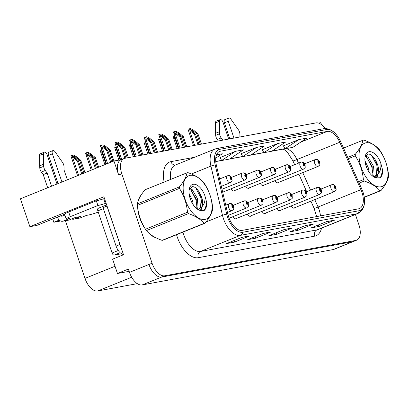 <?xml version="1.0" encoding="UTF-8"?>
<svg xmlns="http://www.w3.org/2000/svg" width="409" height="409" viewBox="0 0 409 409"><rect width="100%" height="100%" fill="white"/><g stroke="black" fill="none" stroke-linecap="round" stroke-linejoin="round"><path stroke-width="0.61" d="M98.252 212.123A9.928 0.905 -18.7 0 1 88.339 215.047L86.493 215.39L80.261 217.91L74.453 218.984L80.685 216.468L75.404 217.445L69.177 219.965L63.369 221.039L69.602 218.518L67.751 218.861A9.928 0.905 -18.7 0 1 66.135 218.897A9.928 0.905 -18.7 0 1 70.261 216.688L68.676 212.005A9.928 0.905 -18.7 0 0 64.55 214.214L36.943 225.385L29.898 226.693L103.901 196.77L123.523 254.746L112.618 259.158L117.47 273.488L128.375 269.076L129.484 272.358A14.893 7.935 68 0 0 142.158 284.94L333.197 249.567A14.893 7.935 68 0 0 334.025 249.326L353.499 241.453A14.893 7.935 68 0 1 352.67 241.693A14.893 7.935 68 0 0 353.499 241.453L356.617 240.19A14.893 7.935 68 0 0 358.949 224.919L355.416 214.48M129.137 271.325L117.47 273.488M321.464 124.633L320.804 122.68L318.585 123.094M325.186 128.569A14.893 7.935 68 0 0 316.004 122.889L124.96 158.263A14.893 7.935 68 0 0 124.137 158.503A14.893 7.935 68 0 0 121.8 173.779L152.076 263.222A14.893 7.935 68 0 0 164.75 275.804L161.632 277.067L352.67 241.693L161.632 277.067A14.893 7.935 68 0 1 148.958 264.485A14.893 7.935 68 0 0 161.632 277.067L142.158 284.94M113.927 160.988L118.682 175.037A14.893 7.935 68 0 1 121.018 159.761L113.927 160.988L20.45 198.779L29.898 226.693M231.085 188.789A3.972 2.117 68 0 0 234.219 190.993A3.972 2.117 68 0 0 234.807 190.487M245.707 186.08A3.972 2.117 68 0 0 248.841 188.288A3.972 2.117 68 0 0 249.434 187.782M260.334 183.375A3.972 2.117 68 0 0 263.462 185.579A3.972 2.117 68 0 0 264.056 185.072M274.955 180.666A3.972 2.117 68 0 0 278.084 182.869A3.972 2.117 68 0 0 278.677 182.363M232.777 216.744A3.972 2.117 68 0 0 235.911 218.948A3.972 2.117 68 0 0 236.504 218.442M247.399 214.035A3.972 2.117 68 0 0 250.533 216.238A3.972 2.117 68 0 0 251.126 215.732M262.026 211.325A3.972 2.117 68 0 0 265.155 213.534A3.972 2.117 68 0 0 265.748 213.028M276.648 208.621A3.972 2.117 68 0 0 279.776 210.824A3.972 2.117 68 0 0 280.369 210.318M291.269 205.911A3.972 2.117 68 0 0 294.403 208.12A3.972 2.117 68 0 0 294.991 207.614M137.322 283.636L97.659 290.983A14.893 7.935 -112 0 1 84.985 278.401L65.46 220.722M60.609 221.003L53.835 222.256L59.223 220.083M52.735 219.004L53.835 222.256M141.079 195.175A23.829 12.699 68 0 0 138.232 200.773M137.715 208.033A23.829 12.699 68 0 0 139.76 217.977A23.829 12.699 68 0 0 145.231 228.861M361.939 192.276A15.89 8.466 -112 0 1 359.445 208.57A15.89 8.466 -112 0 1 358.565 208.825L242.169 230.379A15.89 8.466 -112 0 1 227.895 214.331L216.341 165.113A15.89 8.466 -112 0 1 219.582 151.442A15.89 8.466 -112 0 1 220.466 151.187L327.256 131.412A15.89 8.466 -112 0 1 339.767 142.255L360.927 189.694A15.89 8.466 -112 0 1 361.939 192.276M362.993 192.082A17.873 9.525 68 0 0 361.858 189.178L340.697 141.739A17.873 9.525 68 0 0 336.106 134.403A17.873 9.525 68 0 0 326.622 129.541L219.832 149.316A17.873 9.525 68 0 0 215.19 164.98L226.744 214.198A17.873 9.525 68 0 0 242.803 232.251L359.199 210.696A17.873 9.525 68 0 0 364.547 199.843A17.873 9.525 68 0 0 362.993 192.082M242.164 237.271L226.581 243.57L234.5 242.102L250.083 235.804L242.164 237.271M249.536 235.962L241.898 237.378L249.521 235.967A3.972 3.344 -100.5 0 0 249.536 235.962A3.972 3.344 -100.5 0 0 250.083 235.804M233.984 240.574L234.5 242.102M263.278 233.36L247.696 239.659L255.615 238.191L271.198 231.893L263.278 233.36M270.651 232.051L263.013 233.467L270.635 232.056A3.972 3.344 -100.5 0 0 270.651 232.051A3.972 3.344 -100.5 0 0 271.198 231.893M255.098 236.668L255.615 238.191M326.622 221.632L311.044 227.931L318.964 226.463L334.542 220.165L326.622 221.632M333.995 220.323L326.356 221.739L333.979 220.328A3.972 3.344 -100.5 0 0 333.995 220.323A3.972 3.344 -100.5 0 0 334.542 220.165M318.442 224.935L318.964 226.463M305.508 225.543L289.93 231.842L297.844 230.374L313.427 224.076L305.508 225.543M312.88 224.234L305.242 225.645L312.865 224.234A3.972 3.344 -100.5 0 0 312.88 224.234A3.972 3.344 -100.5 0 0 313.427 224.076M297.328 228.846L297.844 230.374M284.393 229.449L268.815 235.748L276.729 234.285L292.312 227.982L284.393 229.449M291.765 228.145L284.127 229.556L291.75 228.145A3.972 3.344 -100.5 0 0 291.765 228.145A3.972 3.344 -100.5 0 0 292.312 227.982M276.213 232.757L276.729 234.285M147.772 232.046A23.829 12.699 68 0 0 156.013 237.818M164.75 275.804L355.789 240.431A14.893 7.935 68 0 0 356.617 240.19M215.768 158.099L222.307 153.758L216.525 154.827M277.737 143.493L263.851 152.715L271.77 151.248L285.656 142.025L277.737 143.493L262.327 149.76M298.851 139.581L284.966 148.804L292.885 147.337L306.77 138.119L298.851 139.581L283.442 145.849M235.507 151.315L221.622 160.532L229.536 159.065L243.427 149.847L235.507 151.315L220.098 157.583M256.622 147.404L242.736 156.621L250.656 155.154L264.541 145.936L256.622 147.404L241.213 153.672M242.736 156.621L241.198 153.641M263.851 152.715L262.312 149.73M284.966 148.804L283.427 145.819M221.622 160.532L220.083 157.547M111.698 161.887L107.838 150.481L103.835 147.153L102.956 145.757L105.154 146.913L109.157 150.236L110.21 150.042L105.9 146.458L102.981 144.812L100.287 145.481L106.524 163.983M102.838 146.018L102.956 145.757M221.32 186.33L230.359 182.675A3.722 1.984 -112 0 1 226.985 179.587A3.722 1.984 -112 0 1 227.568 175.768A3.722 1.984 -112 0 1 227.69 175.727A2.485 2.096 74.9 0 1 227.895 175.66A2.485 2.096 74.9 0 1 230.487 177.271A1.242 0.66 68 0 0 230.252 178.559A1.242 0.66 68 0 0 231.31 179.607A1.242 0.66 68 0 0 231.571 178.314A1.242 0.66 68 0 0 230.543 177.261L230.763 177.966A0.496 0.266 -112 0 1 231.1 178.897A0.496 0.266 -112 0 1 230.742 177.971L230.487 177.271M230.543 177.261A2.485 2.076 -96 0 0 228.34 175.579A2.485 2.076 -96 0 0 228.12 175.614M101.074 145.164L102.47 147.097L102.081 147.25C101.274 147.496 100.675 146.908 100.287 145.481M110.711 162.286L106.78 150.676L102.47 147.097M113.917 160.993L110.21 150.042M112.93 161.391L109.157 150.236M107.838 150.481L106.78 150.676M82.741 173.595L78.4 160.778L74.397 157.455L73.518 156.054L75.721 157.209L79.724 160.532L80.778 160.338L76.468 156.759L73.548 155.108L71.641 155.461L70.849 155.783L77.567 175.686M73.405 156.315L73.518 156.054M227.46 212.486L232.051 210.63A3.722 1.984 -112 0 1 228.677 207.542A3.722 1.984 -112 0 1 229.26 203.723A3.722 1.984 -112 0 1 229.383 203.682A2.485 2.096 74.9 0 1 229.587 203.616A2.485 2.096 74.9 0 1 232.179 205.226A1.242 0.66 68 0 0 231.944 206.509A1.242 0.66 68 0 0 233.002 207.557A1.242 0.66 68 0 0 233.263 206.264A1.242 0.66 68 0 0 232.235 205.211L232.46 205.916A0.496 0.266 -112 0 1 232.793 206.847A0.496 0.266 -112 0 1 232.419 205.926L232.179 205.226M232.235 205.211A2.485 2.076 -96 0 0 230.032 203.534A2.485 2.076 -96 0 0 229.812 203.57M71.641 155.461L73.032 157.393L72.644 157.552C71.841 157.797 71.243 157.204 70.849 155.783M81.754 173.994L77.347 160.972L73.032 157.393M84.96 172.7L80.778 160.338M83.973 173.099L79.724 160.532M78.4 160.778L77.347 160.972M125.946 158.078L122.46 147.772L118.457 144.449L117.577 143.048L119.776 144.203L123.779 147.526L124.832 147.332L120.522 143.753L117.603 142.102L115.696 142.455L114.909 142.777L115.031 143.211L120.629 159.745M117.46 143.314L117.577 143.048M222.01 189.255L244.981 179.965A3.722 1.984 -112 0 1 241.607 176.882A3.722 1.984 -112 0 1 242.189 173.063A3.722 1.984 -112 0 1 242.312 173.022A2.485 2.096 74.9 0 1 242.517 172.956A2.485 2.096 74.9 0 1 245.109 174.561A1.242 0.66 68 0 0 244.873 175.85A1.242 0.66 68 0 0 245.932 176.898A1.242 0.66 68 0 0 246.192 175.604A1.242 0.66 68 0 0 245.165 174.551L245.39 175.256A0.496 0.266 -112 0 1 245.722 176.187A0.496 0.266 -112 0 1 245.364 175.262L245.109 174.561M245.165 174.551A2.485 2.076 -96 0 0 242.961 172.869A2.485 2.076 -96 0 0 242.742 172.91M115.696 142.455L117.092 144.387L116.703 144.546C115.895 144.791 115.297 144.198 114.909 142.777M124.893 158.273L121.401 147.966L117.092 144.387M128.324 157.639L124.832 147.332M127.265 157.833L123.779 147.526M122.46 147.772L121.401 147.966M140.568 155.374L137.081 145.062L133.078 141.739L132.199 140.338L134.397 141.499L138.4 144.822L139.459 144.622L135.144 141.044L132.225 139.392L129.53 140.067L135.036 156.396M132.087 140.604L132.199 140.338M222.695 192.179L259.603 177.261A3.722 1.984 -112 0 1 256.228 174.173A3.722 1.984 -112 0 1 256.811 170.354A3.722 1.984 -112 0 1 256.934 170.313A2.485 2.096 74.9 0 1 257.138 170.246A2.485 2.096 74.9 0 1 259.73 171.857A1.242 0.66 68 0 0 259.495 173.14A1.242 0.66 68 0 0 260.553 174.188A1.242 0.66 68 0 0 260.814 172.9A1.242 0.66 68 0 0 259.792 171.846L260.012 172.552A0.496 0.266 -112 0 1 260.344 173.477A0.496 0.266 -112 0 1 259.986 172.552L259.73 171.857M259.792 171.846A2.485 2.076 -96 0 0 257.583 170.164A2.485 2.076 -96 0 0 257.363 170.2M130.318 139.75L131.713 141.678L131.325 141.836C130.517 142.081 129.919 141.494 129.53 140.067M139.515 155.568L136.023 145.261L131.713 141.678M142.946 154.929L139.459 144.622M141.887 155.129L138.4 144.822M137.081 145.062L136.023 145.261M155.19 152.664L151.703 142.358L147.7 139.034L146.821 137.634L149.019 138.789L153.022 142.112L154.081 141.918L149.766 138.334L146.846 136.688L144.152 137.358L149.658 153.687M146.708 137.894L146.821 137.634M233.442 191.039L274.229 174.551A3.722 1.984 -112 0 1 270.85 171.468A3.722 1.984 -112 0 1 271.438 167.649A3.722 1.984 -112 0 1 271.556 167.608A2.485 2.096 74.9 0 1 271.76 167.537A2.485 2.096 74.9 0 1 274.352 169.147A1.242 0.66 68 0 0 274.117 170.435A1.242 0.66 68 0 0 275.175 171.483A1.242 0.66 68 0 0 275.441 170.19A1.242 0.66 68 0 0 274.413 169.137L274.633 169.842A0.496 0.266 -112 0 1 274.966 170.773A0.496 0.266 -112 0 1 274.608 169.847L274.352 169.147M274.413 169.137A2.485 2.076 -96 0 0 272.205 167.455A2.485 2.076 -96 0 0 271.985 167.491M144.939 137.041L146.335 138.973L145.947 139.126C145.144 139.377 144.541 138.784 144.152 137.358M154.137 152.859L150.65 142.552L146.335 138.973M157.567 152.225L154.081 141.918M156.514 152.419L153.022 142.112M151.703 142.358L150.65 142.552M96.412 168.068L93.027 158.068L89.024 154.745L88.139 153.344L90.343 154.5L94.346 157.823L95.399 157.629L91.089 154.05L88.17 152.399L86.263 152.751L85.471 153.073L91.238 170.164M88.027 153.61L88.139 153.344M228.171 215.4L246.673 207.92A3.722 1.984 -112 0 1 243.299 204.832A3.722 1.984 -112 0 1 243.882 201.013A3.722 1.984 -112 0 1 244.004 200.977A2.485 2.096 74.9 0 1 244.209 200.906A2.485 2.096 74.9 0 1 246.801 202.516A1.242 0.66 68 0 0 246.566 203.805A1.242 0.66 68 0 0 247.624 204.853A1.242 0.66 68 0 0 247.885 203.559A1.242 0.66 68 0 0 246.862 202.506L247.082 203.212A0.496 0.266 -112 0 1 247.414 204.142A0.496 0.266 -112 0 1 247.041 203.222L246.801 202.516M246.862 202.506A2.485 2.076 -96 0 0 244.654 200.824A2.485 2.076 -96 0 0 244.434 200.86M86.263 152.751L87.659 154.684L87.27 154.842C86.463 155.088 85.864 154.5 85.471 153.073M95.425 168.467L91.969 158.268L87.659 154.684M98.63 167.174L95.399 157.629M97.644 167.572L94.346 157.823M93.027 158.068L91.969 158.268M229.112 218.227L261.295 205.211A3.722 1.984 -112 0 1 257.921 202.128A3.722 1.984 -112 0 1 258.508 198.309A3.722 1.984 -112 0 1 258.626 198.268A2.485 2.096 74.9 0 1 258.831 198.201A2.485 2.096 74.9 0 1 261.423 199.807A1.242 0.66 68 0 0 261.187 201.095A1.242 0.66 68 0 0 262.246 202.143A1.242 0.66 68 0 0 262.506 200.85A1.242 0.66 68 0 0 261.484 199.797L261.704 200.502A0.496 0.266 -112 0 1 262.036 201.433A0.496 0.266 -112 0 1 261.663 200.512L261.423 199.807M261.484 199.797A2.485 2.076 -96 0 0 259.275 198.114A2.485 2.076 -96 0 0 259.055 198.155M101.754 149.883L100.885 150.047L102.281 151.979L101.892 152.133C101.084 152.378 100.486 151.79 100.093 150.364L104.903 164.638M100.885 150.047L100.093 150.364M235.134 218.994L275.922 202.506A3.722 1.984 -112 0 1 272.542 199.418A3.722 1.984 -112 0 1 273.13 195.599A3.722 1.984 -112 0 1 273.248 195.558A2.485 2.096 74.9 0 1 273.452 195.492A2.485 2.096 74.9 0 1 276.044 197.102A1.242 0.66 68 0 0 275.809 198.385A1.242 0.66 68 0 0 276.867 199.439A1.242 0.66 68 0 0 277.133 198.145A1.242 0.66 68 0 0 276.106 197.092L276.326 197.798A0.496 0.266 -112 0 1 276.658 198.728A0.496 0.266 -112 0 1 276.285 197.808L276.044 197.102M276.106 197.092A2.485 2.076 -96 0 0 273.897 195.41A2.485 2.076 -96 0 0 273.677 195.446M116.376 147.179L115.507 147.337L116.902 149.27L116.514 149.428C115.706 149.674 115.108 149.086 114.714 147.659L118.896 160.067M115.507 147.337L114.714 147.659M249.761 216.284L290.543 199.797A3.722 1.984 -112 0 1 287.164 196.714A3.722 1.984 -112 0 1 287.752 192.895A3.722 1.984 -112 0 1 287.87 192.854A2.485 2.096 74.9 0 1 288.074 192.782A2.485 2.096 74.9 0 1 290.671 194.393A1.242 0.66 68 0 0 290.436 195.681A1.242 0.66 68 0 0 291.489 196.729A1.242 0.66 68 0 0 291.755 195.436A1.242 0.66 68 0 0 290.727 194.382L290.947 195.088A0.496 0.266 -112 0 1 291.28 196.018A0.496 0.266 -112 0 1 290.906 195.098L290.671 194.393M290.727 194.382A2.485 2.076 -96 0 0 288.519 192.7A2.485 2.076 -96 0 0 288.299 192.741M130.998 144.469L130.128 144.633L131.524 146.56L131.136 146.719C130.328 146.964 129.73 146.376 129.341 144.95L133.298 156.719M130.128 144.633L129.341 144.95M229.812 138.845L224.398 122.843L228.294 121.268L233.979 138.073M228.703 139.055L223.012 122.245A3.17 1.687 -112 0 0 220.139 119.617A3.17 1.687 -112 0 0 219.362 121.335L219.546 133.779A4.964 2.643 68 0 0 221.151 137.915L222.772 140.149M218.329 140.972L217.256 139.489L221.151 137.915M219.546 133.779L215.65 135.353L215.466 122.91A3.17 1.687 68 0 1 216.243 121.192L220.139 119.617M215.65 135.353A4.964 2.643 68 0 0 217.256 139.489M219.49 131.698L215.594 133.273M228.294 121.268A3.17 1.687 -112 0 1 228.789 118.017A3.17 1.687 -112 0 1 230.932 119.193L238.698 130.236A4.964 2.643 68 0 1 239.919 134.443L239.909 136.979M228.789 118.017L224.894 119.592A3.17 1.687 68 0 0 224.398 122.843M58.042 183.58L48.507 155.415L52.403 153.835L61.938 182.005M74.453 218.984A4.964 4.177 79.5 0 1 73.773 219.183A4.964 4.177 79.5 0 1 71.687 218.948M106.376 204.081L106.033 203.15L105.256 203.467L103.671 198.784L104.448 198.467A4.964 4.177 79.5 0 1 104.474 198.462M120.599 246.111A9.928 5.291 -112 0 1 119.975 244.505L106.974 206.105A9.928 5.291 68 0 0 107.061 206.1M106.974 206.105L103.078 207.68L116.079 246.08A9.928 5.291 68 0 0 123.436 254.48M104.939 206.928A9.928 5.291 68 0 0 106.35 204.091M68.676 212.005L96.335 200.824A9.928 0.905 161.3 0 0 103.671 198.784M70.261 216.688L97.92 205.507L96.335 200.824M105.256 203.467A9.928 0.905 -18.7 0 1 97.92 205.507M61.483 215.466L61.785 216.356L64.857 215.114M47.679 187.772L43.231 174.633L47.127 173.058L51.575 186.197M63.369 221.039A4.964 4.177 79.5 0 1 62.689 221.238A4.964 4.177 79.5 0 1 57.889 217.931L57.587 217.041M57.004 184.004L47.122 154.817A3.17 1.687 -112 0 0 44.249 152.189A3.17 1.687 -112 0 0 43.472 153.902L43.656 166.351A4.964 2.643 68 0 0 45.261 170.487L47.127 173.058M43.231 174.633L41.365 172.061L45.261 170.487M43.656 166.351L39.76 167.925L39.576 155.476A3.17 1.687 68 0 1 40.358 153.764L44.249 152.189M39.76 167.925A4.964 2.643 68 0 0 41.365 172.061M62.689 221.238L68.492 220.16A4.964 4.177 -100.5 0 0 69.177 219.965M43.599 164.265L39.704 165.839M73.773 219.183L79.581 218.109A4.964 4.177 -100.5 0 0 80.261 217.91M67.367 179.812L64.019 169.929L64.029 167.01A4.964 2.643 68 0 0 62.807 162.802L55.041 151.759A3.17 1.687 -112 0 0 52.899 150.589L49.003 152.163A3.17 1.687 68 0 0 48.507 155.415M52.403 153.835A3.17 1.687 -112 0 1 52.899 150.589M154.505 237.036A23.584 12.567 -112 0 1 150.169 234.188M143.799 226.402A23.584 12.567 -112 0 1 139.893 217.951A23.584 12.567 -112 0 1 138.119 210.548M139.024 198.861A23.584 12.567 -112 0 1 140.231 196.56M98.354 208.273A2.485 1.324 68 0 0 98.216 208.314A2.485 1.324 68 0 0 97.828 210.86L112.092 253.007A2.485 1.324 68 0 0 114.203 255.104L121.529 253.744M106.074 205.139A2.485 1.324 68 0 0 106.003 205.165A2.485 1.324 68 0 0 105.394 206.433M366.05 142.787A23.333 12.434 68 0 0 361.096 167.092A23.333 12.434 68 0 0 380.953 186.806A23.333 12.434 68 0 0 385.907 162.501A23.333 12.434 68 0 0 366.05 142.787M364.261 197.164L380.012 190.793A26.81 14.284 68 0 0 380.488 190.722A26.81 14.284 68 0 0 380.948 190.62C385.38 185.149 387.911 180.456 388.55 176.545A26.81 14.284 68 0 0 388.53 175.026C387.722 166.294 385.033 158.349 380.462 151.187A26.81 14.284 68 0 0 379.511 149.837C376.147 145.803 370.927 142.552 363.836 140.072A26.81 14.284 68 0 0 363.366 140.144A26.81 14.284 68 0 0 362.906 140.246L343.524 148.078M347.681 157.399L355.303 154.321C359.71 148.886 362.246 144.193 362.906 140.246M355.303 154.321A26.81 14.284 68 0 0 355.324 155.839L348.258 158.697M358.504 181.657L363.391 179.679C362.579 170.952 359.889 163.002 355.324 155.839M363.391 179.679A26.81 14.284 68 0 0 364.342 181.029L359.158 183.125M380.012 190.793C376.699 186.79 371.474 183.534 364.342 181.029M369.097 172.189L368.483 168.145L364.976 160.89M367.394 169.239L365.549 164.208M372.788 176.213L373.432 166.146L368.1 157.102L365.488 156.033M372.078 175.635L372.195 166.647L366.863 157.603L365.196 156.703M373.238 176.54L375.447 176.248L377.681 174.306C379.378 170.026 378.494 165.067 375.038 159.438L374.879 159.198C372.681 155.727 370.457 154.009 368.207 154.055L365.089 157.036M374.813 176.453L376.438 174.812L377.139 164.648L375.038 159.438M369.071 151.713A13.87 7.393 68 0 0 365.145 156.55A13.87 7.393 68 0 0 373.223 176.53A13.87 7.393 68 0 0 376.285 177.874L380.222 177.762C381.919 176.238 382.727 173.687 382.645 170.118L380.779 163.15A13.87 7.393 68 0 0 369.071 151.713M373.141 176.473L376.285 177.874M380.779 163.15C381.321 168.079 380.288 171.795 377.681 174.306M380.948 190.62L364.291 197.358M372.747 172.767L371.842 167.184L367.016 157.716M376.352 177.9L377.435 174.663M377.691 170.768L376.791 165.185L371.674 155.389M379.562 178.038L381.07 176.305L382.645 170.118M373.1 176.443L373.279 175.221M366.423 156.202L365.728 155.604M376.755 178.027L378.146 173.856M190.159 175.354A23.333 12.434 68 0 0 185.205 199.664A23.333 12.434 68 0 0 205.062 219.377A23.333 12.434 68 0 0 210.016 195.067A23.333 12.434 68 0 0 190.159 175.354M205.057 223.191C209.49 217.716 212.026 213.023 212.66 209.117A26.81 14.284 68 0 0 212.644 207.593C211.831 198.866 209.142 190.916 204.572 183.753A26.81 14.284 68 0 0 203.621 182.404C200.262 178.375 195.037 175.118 187.951 172.639A26.81 14.284 68 0 0 187.475 172.71A26.81 14.284 68 0 0 187.015 172.813L144.98 189.807C140.573 195.241 138.037 199.935 137.383 203.881A26.81 14.284 68 0 0 137.398 205.405C138.196 214.091 140.885 222.036 145.471 229.244A26.81 14.284 68 0 0 146.422 230.589C149.74 234.597 154.96 237.849 162.092 240.354A26.81 14.284 68 0 0 162.562 240.282A26.81 14.284 68 0 0 163.027 240.185L205.057 223.191A26.81 14.284 68 0 1 204.597 223.288A26.81 14.284 68 0 1 204.127 223.365C200.809 219.357 195.584 216.105 188.457 213.595L146.422 230.589M137.383 203.881L179.413 186.887C183.825 181.453 186.356 176.76 187.015 172.813M179.413 186.887A26.81 14.284 68 0 0 179.433 188.411L137.398 205.405M145.471 229.244L187.501 212.251C186.693 203.518 184.004 195.574 179.433 188.411M187.501 212.251A26.81 14.284 68 0 0 188.457 213.595M193.212 204.756L192.593 200.717L189.086 193.457M191.504 201.811L189.664 196.775M196.898 208.779L197.542 198.718L192.21 189.669L189.597 188.6M196.192 208.201L196.305 199.214L190.972 190.17L189.306 189.275M197.337 209.101A13.87 7.393 68 0 0 200.395 210.446L204.331 210.328C206.029 208.805 206.836 206.259 206.755 202.69L204.889 195.717A13.87 7.393 68 0 0 193.181 184.28A13.87 7.393 68 0 0 189.255 189.122A13.87 7.393 68 0 0 197.337 209.101L199.561 208.82L201.79 206.872C203.488 202.593 202.608 197.639 199.147 192.005L198.989 191.765C196.795 188.293 194.572 186.581 192.317 186.622L189.198 189.607M198.922 209.019L200.548 207.378L201.248 197.215L199.147 192.005M197.25 209.04L200.395 210.446M204.889 195.717C205.43 200.645 204.398 204.367 201.79 206.872M162.092 240.354L204.127 223.365M196.857 205.338L195.952 199.756L191.126 190.287M200.461 210.471L201.545 207.23M201.806 203.334L200.901 197.757L195.783 187.961M203.677 210.609L205.18 208.876L206.755 202.69M197.21 209.014L197.389 207.792M190.533 188.769L189.837 188.176M200.87 210.599L202.256 206.422M169.817 149.955L166.325 139.648L162.322 136.325L161.443 134.924L163.641 136.079L167.644 139.403L168.702 139.208L164.387 135.63L161.468 133.978L159.561 134.331L158.774 134.653L158.897 135.088L164.28 150.982M161.33 135.19L161.443 134.924M248.064 188.334L288.851 171.846A3.722 1.984 -112 0 1 285.472 168.759A3.722 1.984 -112 0 1 286.06 164.939A3.722 1.984 -112 0 1 286.177 164.899A2.485 2.096 74.9 0 1 286.382 164.832A2.485 2.096 74.9 0 1 288.979 166.443A1.242 0.66 68 0 0 288.744 167.726A1.242 0.66 68 0 0 289.797 168.774A1.242 0.66 68 0 0 290.063 167.48A1.242 0.66 68 0 0 289.035 166.427L289.255 167.133A0.496 0.266 -112 0 1 289.587 168.063A0.496 0.266 -112 0 1 289.229 167.138L288.979 166.443M289.035 166.427A2.485 2.076 -96 0 0 286.827 164.75A2.485 2.076 -96 0 0 286.607 164.786M159.561 134.331L160.957 136.263L160.568 136.422C159.766 136.667 159.167 136.079 158.774 134.653M168.759 150.154L165.272 139.842L160.957 136.263M172.189 149.515L168.702 139.208M171.136 149.714L167.644 139.403M166.325 139.648L165.272 139.842M184.439 147.25L180.947 136.943L176.944 133.62L176.064 132.219L178.263 133.375L182.266 136.698L183.324 136.504L179.009 132.92L176.095 131.274L173.396 131.943L178.902 148.273M175.952 132.48L176.064 132.219M262.69 185.625L303.473 169.137A3.722 1.984 -112 0 1 300.099 166.049A3.722 1.984 -112 0 1 300.681 162.23A3.722 1.984 -112 0 1 300.804 162.189A2.485 2.096 74.9 0 1 301.004 162.122A2.485 2.096 74.9 0 1 303.601 163.733A1.242 0.66 68 0 0 303.366 165.021A1.242 0.66 68 0 0 304.419 166.069A1.242 0.66 68 0 0 304.685 164.776A1.242 0.66 68 0 0 303.657 163.723L303.877 164.428A0.496 0.266 -112 0 1 304.209 165.359A0.496 0.266 -112 0 1 303.851 164.433L303.601 163.733M303.657 163.723A2.485 2.076 -96 0 0 301.448 162.041A2.485 2.076 -96 0 0 301.228 162.076M174.188 131.626L175.579 133.559L175.19 133.712C174.387 133.958 173.789 133.37 173.396 131.943M183.38 147.444L179.894 137.138L175.579 133.559M186.811 146.811L183.324 136.504M185.758 147.005L182.266 136.698M180.947 136.943L179.894 137.138M199.06 144.541L195.568 134.234L191.565 130.911L190.686 129.51L192.884 130.665L196.887 133.988L197.946 133.794L193.631 130.215L190.717 128.564L188.81 128.917L188.017 129.239L193.523 145.568M190.574 129.776L190.686 129.51M277.312 182.915L318.095 166.427A3.722 1.984 -112 0 1 314.72 163.344A3.722 1.984 -112 0 1 315.303 159.525A3.722 1.984 -112 0 1 315.426 159.484A2.485 2.096 74.9 0 1 315.625 159.418A2.485 2.096 74.9 0 1 318.222 161.023A1.242 0.66 68 0 0 317.987 162.312A1.242 0.66 68 0 0 319.04 163.36A1.242 0.66 68 0 0 319.306 162.066A1.242 0.66 68 0 0 318.279 161.013L318.499 161.719A0.496 0.266 -112 0 1 318.831 162.649A0.496 0.266 -112 0 1 318.478 161.724L318.222 161.023M318.279 161.013A2.485 2.076 -96 0 0 316.07 159.331A2.485 2.076 -96 0 0 315.85 159.372M188.81 128.917L190.2 130.849L189.812 131.008C189.009 131.253 188.411 130.66 188.017 129.239M198.002 144.735L194.515 134.428L190.2 130.849M201.433 144.101L197.946 133.794M200.379 144.295L196.887 133.988M195.568 134.234L194.515 134.428M264.383 213.58L305.165 197.092A3.722 1.984 -112 0 1 301.791 194.004A3.722 1.984 -112 0 1 302.374 190.185A3.722 1.984 -112 0 1 302.496 190.144A2.485 2.096 74.9 0 1 302.696 190.078A2.485 2.096 74.9 0 1 305.293 191.688A1.242 0.66 68 0 0 305.058 192.971A1.242 0.66 68 0 0 306.111 194.019A1.242 0.66 68 0 0 306.377 192.726A1.242 0.66 68 0 0 305.349 191.678L305.569 192.378A0.496 0.266 -112 0 1 305.901 193.309A0.496 0.266 -112 0 1 305.543 192.383L305.293 191.688M305.349 191.678A2.485 2.076 -96 0 0 303.141 189.996A2.485 2.076 -96 0 0 302.921 190.032M145.619 141.765L144.75 141.923L146.146 143.856L145.757 144.014C144.95 144.259 144.351 143.666 143.963 142.245L147.925 154.009M146.146 143.856L146.402 144.065M144.75 141.923L143.963 142.245M279.004 210.87L319.787 194.382A3.722 1.984 -112 0 1 316.413 191.294A3.722 1.984 -112 0 1 316.995 187.48A3.722 1.984 -112 0 1 317.118 187.44A2.485 2.096 74.9 0 1 317.318 187.368A2.485 2.096 74.9 0 1 319.915 188.978A1.242 0.66 68 0 0 319.68 190.267A1.242 0.66 68 0 0 320.733 191.315A1.242 0.66 68 0 0 320.999 190.021A1.242 0.66 68 0 0 319.971 188.968L320.191 189.674A0.496 0.266 -112 0 1 320.523 190.604A0.496 0.266 -112 0 1 320.17 189.679L319.915 188.978M319.971 188.968A2.485 2.076 -96 0 0 317.762 187.286A2.485 2.076 -96 0 0 317.542 187.322M160.241 139.055L159.372 139.213L160.768 141.146L160.379 141.304C159.571 141.55 158.973 140.962 158.585 139.535L162.547 151.304M160.768 141.146L161.023 141.356M159.372 139.213L158.585 139.535M293.626 208.166L334.409 191.673A3.722 1.984 -112 0 1 331.034 188.59A3.722 1.984 -112 0 1 331.617 184.771A3.722 1.984 -112 0 1 331.74 184.73A2.485 2.096 74.9 0 1 331.939 184.663A2.485 2.096 74.9 0 1 334.536 186.269A1.242 0.66 68 0 0 334.301 187.557A1.242 0.66 68 0 0 335.354 188.605A1.242 0.66 68 0 0 335.62 187.312A1.242 0.66 68 0 0 334.593 186.259L334.813 186.964A0.496 0.266 -112 0 1 335.145 187.895A0.496 0.266 -112 0 1 334.792 186.969L334.536 186.269M334.593 186.259A2.485 2.076 -96 0 0 332.384 184.577A2.485 2.076 -96 0 0 332.164 184.617M174.863 136.345L173.994 136.509L175.389 138.441L175.001 138.595C174.198 138.84 173.6 138.252 173.206 136.826L177.169 148.595M175.389 138.441L175.645 138.651M173.994 136.509L173.206 136.826M333.197 249.567L355.789 240.431M129.484 272.358L152.076 263.222M97.659 290.983L131.678 277.23M84.985 278.401L115.021 266.254M320.431 215.886A15.89 8.466 68 0 0 319.092 209.597A15.89 8.466 68 0 0 318.084 207.02L314.782 199.612M321.556 228.171A24.826 13.226 -112 0 1 314.679 236.151L198.283 257.701A4.964 4.177 79.5 0 1 200.589 251.443L316.99 229.894A19.857 10.583 68 0 0 318.09 229.572L357.819 213.508A19.857 10.583 -112 0 1 356.714 213.83A4.964 4.177 -100.5 0 0 359.199 210.696M198.283 257.701A24.826 13.226 -112 0 1 177.158 236.729A24.826 13.226 -112 0 1 176.53 234.725M182.935 232.133A19.857 10.583 68 0 0 183.692 234.669A19.857 10.583 68 0 0 200.589 251.443L240.318 235.385A19.857 10.583 -112 0 1 222.481 215.323L210.926 166.105A19.857 10.583 -112 0 1 214.981 149.019L175.251 165.083A19.857 10.583 68 0 0 170.676 179.418M336.106 134.403C332.399 130.062 328.217 128.17 323.555 128.728A4.964 4.177 79.5 0 1 326.622 129.541M219.832 149.316A4.964 4.177 -100.5 0 0 216.765 148.503L214.981 149.019M215.19 164.98A4.964 1.171 166.8 0 0 210.926 166.105L191.417 173.994M226.744 214.198A4.964 1.171 166.8 0 0 222.481 215.323L206.008 221.985M242.803 232.251A4.964 4.177 79.5 0 1 240.318 235.385L356.714 213.83L316.99 229.894A4.964 4.177 79.5 0 0 314.679 236.151M164.137 182.061A24.826 13.226 -112 0 1 170.875 161.652L194.597 157.261M121.8 173.779L118.682 175.037M175.476 164.991A4.964 4.177 79.5 0 1 170.875 161.652M220.466 151.187L218.769 151.872M360.927 189.694L318.084 207.02A8.937 0.501 -24 0 1 314.107 208.329L310.917 201.172M339.767 142.255L296.924 159.576A15.89 8.466 68 0 0 285.702 148.666M310.533 190.088L302.747 172.634M298.498 163.114L296.924 159.576A8.937 0.501 -24 0 1 292.946 160.89L287.532 152.414L284.286 149.679L282.941 149.116M284.899 148.672A15.89 8.466 68 0 0 284.413 148.733L272.123 151.013M327.256 131.412L300.687 142.153M284.843 148.564L284.413 148.733A8.937 7.515 79.5 0 1 283.186 149.091L271.852 151.192M263.769 152.557L251.008 154.919M242.655 156.468L229.894 158.83M221.54 160.379L215.758 161.448M107.598 163.549L102.081 147.25M105.783 148.774L105.154 146.913M78.64 175.256L72.644 157.552M76.35 159.075L75.721 157.209M121.754 159.464L116.703 144.546M120.404 146.069L119.776 144.203M136.182 156.182L131.325 141.836M135.026 143.36L134.397 141.499M150.803 153.477L145.947 139.126M149.653 140.65L149.019 138.789M92.306 169.73L87.27 154.842M90.972 156.366L90.343 154.5M105.977 164.203L101.892 152.133M120.041 159.858L116.514 149.428M134.449 156.504L131.136 146.719M219.362 121.335L215.466 122.91M119.975 244.505L116.079 246.08M43.472 153.902L39.576 155.476M112.092 253.007L118.278 250.502M114.203 255.104L120.154 252.696M97.828 210.86L103.395 208.605M165.425 150.768L160.568 136.422M164.275 137.945L163.641 136.079M180.047 148.063L175.19 133.712M178.897 135.236L178.263 133.375M194.669 145.353L189.812 131.008M193.518 132.531L192.884 130.665M149.07 153.799L145.757 144.014M163.692 151.09L160.379 141.304M178.314 148.385L175.001 138.595M323.555 128.728L216.765 148.503M364.547 199.843C364.818 206.673 362.579 211.233 357.819 213.508M124.137 158.503L121.018 159.761M263.831 152.675L250.737 155.103M242.716 156.586L229.623 159.009M221.601 160.497L215.768 161.575M306.668 191.652L298.882 174.198M294.633 164.679L292.946 160.89M314.107 208.329L316.673 216.581M230.359 182.675C232.547 180.446 232.097 182.506 231.975 178.304C231.167 176.335 229.955 175.43 228.34 175.579M219.597 178.994L227.895 175.66M232.051 210.63C234.239 208.396 233.79 210.456 233.667 206.259C232.859 204.29 231.647 203.38 230.032 203.534M225.742 205.149L229.587 203.616M244.981 179.965C247.169 177.736 246.719 179.796 246.596 175.594C245.789 173.631 244.577 172.721 242.961 172.869M231.54 177.368L242.517 172.956M259.603 177.261C261.791 175.026 261.346 177.092 261.218 172.889C260.41 170.921 259.199 170.011 257.583 170.164M246.162 174.658L257.138 170.246M274.229 174.551C276.412 172.322 275.968 174.382 275.845 170.18C275.032 168.217 273.82 167.307 272.205 167.455M260.789 171.954L271.76 167.537M246.673 207.92C248.861 205.691 248.416 207.752 248.289 203.549C247.481 201.581 246.269 200.676 244.654 200.824M233.232 205.323L244.209 200.906M261.295 205.211C263.483 202.982 263.038 205.042 262.91 200.845C262.103 198.876 260.891 197.966 259.275 198.114M247.854 202.613L258.831 198.201M275.922 202.506C278.105 200.272 277.66 202.337 277.537 198.135C276.724 196.167 275.513 195.262 273.897 195.41M262.481 199.904L273.452 195.492M290.543 199.797C292.732 197.567 292.282 199.628 292.159 195.425C291.346 193.462 290.134 192.552 288.519 192.7M277.103 197.199L288.074 192.782M64.55 214.214L66.135 218.897M98.216 208.314L106.003 205.165M374.215 176.749L375.447 176.248M198.324 209.321L199.561 208.82M288.851 171.846C291.034 169.612 290.589 171.673 290.467 167.475C289.654 165.507 288.442 164.597 286.827 164.75M275.41 169.244L286.382 164.832M303.473 169.137C305.661 166.908 305.211 168.968 305.088 164.766C304.276 162.797 303.064 161.892 301.448 162.041M290.032 166.54L301.004 162.122M318.095 166.427C320.283 164.198 319.833 166.258 319.71 162.061C318.897 160.093 317.686 159.183 316.07 159.331M304.654 163.83L315.625 159.418M305.165 197.092C307.353 194.858 306.903 196.923 306.781 192.721C305.968 190.752 304.756 189.842 303.141 189.996M291.724 194.49L302.696 190.078M319.787 194.382C321.975 192.153 321.525 194.214 321.402 190.011C320.59 188.043 319.378 187.138 317.762 187.286M306.346 191.785L317.318 187.368M334.409 191.673C336.597 189.444 336.147 191.504 336.024 187.307C335.211 185.338 334 184.428 332.384 184.577M320.968 189.076L331.939 184.663"/></g></svg>
